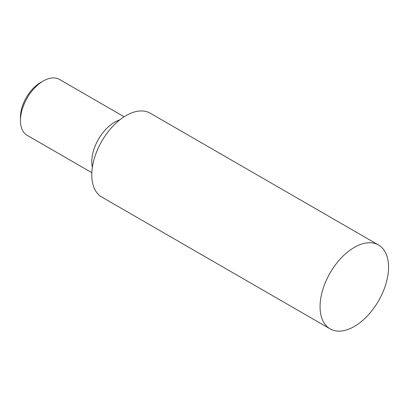 <?xml version="1.0" encoding="UTF-8"?>
<svg xmlns="http://www.w3.org/2000/svg" width="409" height="409" viewBox="0 0 409 409"><rect width="100%" height="100%" fill="white"/><g stroke="black" fill="none" stroke-linecap="round" stroke-linejoin="round"><path stroke-width="0.61" d="M20.45 120.543L20.45 117.25A28.247 16.309 -60 0 1 40.425 82.654L43.277 81.008A32.285 18.64 120 0 0 20.45 120.543A32.285 18.64 120 0 0 27.137 135.323L91.841 172.68M124.121 116.764L59.417 79.407A32.285 18.64 120 0 0 43.277 81.008M92.368 167.312A32.285 18.64 -60 0 1 91.785 161.729A32.285 18.64 -60 0 1 119.74 119.903M330.094 328.872L101.815 197.077A48.426 27.96 -60 0 1 91.785 174.909A48.426 27.96 -60 0 1 112.925 126.177A48.426 27.96 -60 0 1 150.241 113.201L378.519 245.001A48.426 27.96 -60 0 1 378.519 300.917A48.426 27.96 -60 0 1 330.094 328.872A48.426 27.96 -60 0 1 320.068 306.704A48.426 27.96 -60 0 1 341.203 257.972A48.426 27.96 -60 0 1 378.519 245.001"/></g></svg>
